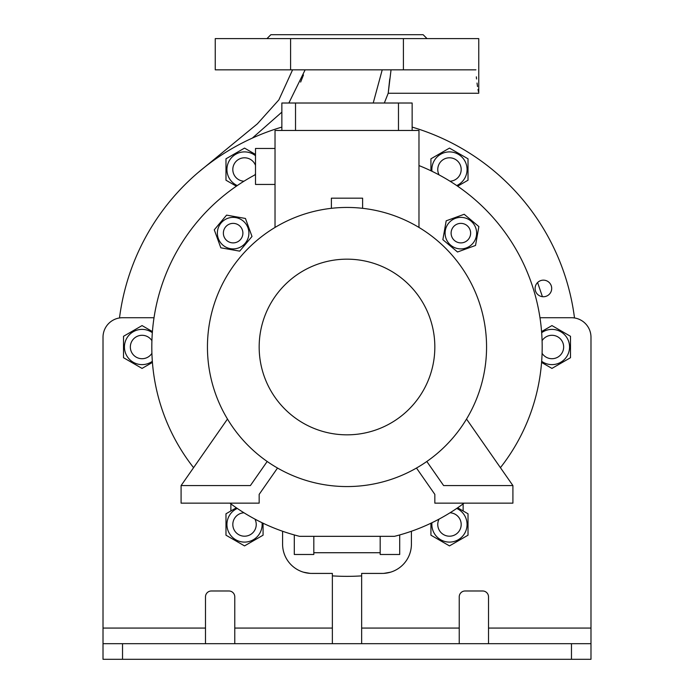 <?xml version="1.0" encoding="UTF-8"?>
<svg xmlns="http://www.w3.org/2000/svg" width="694" height="694" viewBox="0 0 694 694"><rect width="100%" height="100%" fill="white"/><g stroke="black" fill="none" stroke-linecap="round" stroke-linejoin="round"><path stroke-width="1.04" d="M460.868 242.891A9.759 9.759 0 0 0 470.627 233.132A9.759 9.759 0 0 0 460.868 223.373A9.759 9.759 0 0 0 451.109 233.132A9.759 9.759 0 0 0 460.868 242.891M463.601 217.612A15.762 15.762 0 0 0 445.34 230.399A15.762 15.762 0 0 0 458.127 248.66A15.762 15.762 0 0 0 476.388 235.873A15.762 15.762 0 0 0 463.601 217.612M457.537 252L475.537 245.45L478.869 226.582L464.191 214.273L446.19 220.822L442.859 239.69L457.537 252M229.888 503.15A195.188 195.188 0 0 0 299.548 536.332L394.452 536.332A195.188 195.188 0 0 0 464.113 503.15M418.976 165.571A195.188 195.188 0 0 1 500.417 467.669M193.583 467.669A195.188 195.188 0 0 1 255.505 174.584M245.45 218.463L226.582 215.131L214.273 229.809L220.822 247.81L239.69 251.141L252 236.463L245.45 218.463M248.66 235.873A15.762 15.762 0 0 0 235.873 217.612A15.762 15.762 0 0 0 217.612 230.399A15.762 15.762 0 0 0 230.399 248.66A15.762 15.762 0 0 0 248.66 235.873M242.891 233.132A9.759 9.759 0 0 0 233.132 223.373A9.759 9.759 0 0 0 223.373 233.132A9.759 9.759 0 0 0 233.132 242.891A9.759 9.759 0 0 0 242.891 233.132M418.976 227.432L418.976 130.463L275.024 130.463L275.024 227.432M275.024 148.455L255.505 148.455L255.505 184.448L275.024 184.448M331.385 208.321L331.385 198.172L362.615 198.172L362.615 208.321M426.819 461.484L443.622 485.583L512.909 485.583L512.909 503.15L434.834 503.15L434.834 494.371L416.478 468.034M267.181 461.484L250.387 485.583L181.091 485.583L181.091 503.15L259.166 503.15L259.166 494.371L277.522 468.034M347 207.445A139.563 139.563 0 0 1 486.563 347A139.563 139.563 0 0 1 347 486.563A139.563 139.563 0 0 1 207.445 347A139.563 139.563 0 0 1 347 207.445M347 259.166A87.834 87.834 0 0 1 434.834 347A87.834 87.834 0 0 1 347 434.834A87.834 87.834 0 0 1 259.166 347A87.834 87.834 0 0 1 347 259.166M227.476 419.046L181.091 485.583M466.524 419.046L512.909 485.583M398.477 130.463L398.477 103.016L281.859 103.016L281.859 130.463M398.477 103.016L412.141 103.016L412.141 130.463M295.523 130.463L295.523 103.016M294.299 534.935L294.299 554.489L313.818 554.489L313.818 536.332M399.701 534.935L399.701 554.489L380.182 554.489L380.182 536.332M380.182 552.728L313.818 552.728M303.478 74.935L300.649 82.074M266.973 38.604L270.877 34.7L423.123 34.7L427.027 38.604M361.643 575.881A229.341 229.341 0 0 1 332.365 575.881M412.141 127.097A229.341 229.341 0 0 1 574.502 317.956M390.635 572.16A229.341 229.341 0 0 1 383.834 573.365M542.413 296.676L537.59 282.527M292.59 69.834L278.875 99.867L257.387 123.827L198.172 172.502M389.742 78.986L388.206 93.256L391.043 69.834M384.329 103.016L388.206 93.256L478.747 93.256M475.945 69.834C479.172 100.231 479.172 100.231 475.945 69.834L403.414 69.834L403.414 38.604L290.586 38.604L290.586 69.834L403.414 69.834M478.409 91.53L478.01 89.431M477.533 86.585L477.021 83.046M476.544 78.986L476.344 76.834M373.225 103.016L382.221 69.834M305.143 69.834L288.869 103.016M281.859 112.133L252.304 138.123M290.586 69.834L215.253 69.834L215.253 38.604L290.586 38.604M403.414 38.604L478.756 38.604L478.756 93.256M411.412 531.257L411.412 544.139A29.278 29.278 0 0 1 382.134 573.418L361.643 573.418L361.643 643.685M590.984 643.685L590.984 659.3L571.466 659.3L571.466 643.685L590.984 643.685L590.984 337.241A19.519 19.519 0 0 0 571.466 317.722L542.188 317.722A19.519 19.519 0 0 0 540.001 317.843M463.141 510.966L463.141 503.879M571.466 659.3L103.016 659.3L103.016 643.685L122.534 643.685L122.534 659.3M332.365 643.685L332.365 573.418L311.866 573.418A29.278 29.278 0 0 1 282.588 544.139L282.588 531.257M153.999 317.843A19.519 19.519 0 0 0 151.812 317.722L122.534 317.722A19.519 19.519 0 0 0 103.016 337.241L103.016 643.685M230.868 510.966L230.868 503.879M205.493 643.685L205.493 596.84A5.856 5.856 0 0 1 211.349 590.984L228.916 590.984A5.856 5.856 0 0 1 234.772 596.84L234.772 643.685M488.515 643.685L488.515 596.84A5.856 5.856 0 0 0 482.66 590.984L465.093 590.984A5.856 5.856 0 0 0 459.237 596.84L459.237 643.685M236.35 507.8L225.984 513.786L225.984 535.195L244.522 545.9L263.069 535.195L263.069 523.224M262.054 522.738A17.619 17.619 0 0 1 244.522 542.101A17.619 17.619 0 0 1 237.279 508.433M254.924 519.103A11.711 11.711 0 0 1 244.531 536.202A11.711 11.711 0 0 1 232.82 524.49A11.711 11.711 0 0 1 243.984 512.788M430.931 523.224L430.931 535.195L449.478 545.9L468.016 535.195L468.016 513.786L457.65 507.8M431.946 522.738A17.619 17.619 0 0 0 449.478 542.101A17.619 17.619 0 0 0 456.721 508.433M571.466 643.685L122.534 643.685M152.42 331.576L142.053 325.59L123.515 336.295L123.515 357.705L142.053 368.41L152.42 362.424M152.333 361.305A17.619 17.619 0 0 1 124.434 347A17.619 17.619 0 0 1 152.333 332.695M541.58 362.424L551.947 368.41L570.494 357.705L570.494 336.295L551.947 325.59L541.58 331.576M541.667 361.305A17.619 17.619 0 0 0 569.566 347A17.619 17.619 0 0 0 541.667 332.695M450.016 512.788A11.711 11.711 0 0 1 459.619 530.346A11.711 11.711 0 0 1 443.622 534.632A11.711 11.711 0 0 1 439.076 519.103M151.917 353.315A11.711 11.711 0 0 1 131.912 352.856A11.711 11.711 0 0 1 136.198 336.859A11.711 11.711 0 0 1 151.917 340.685M542.083 340.685A11.711 11.711 0 0 1 562.088 341.144A11.711 11.711 0 0 1 557.803 357.141A11.711 11.711 0 0 1 542.083 353.315M310.166 573.365A229.341 229.341 0 0 1 303.365 572.16M119.498 317.956A229.341 229.341 0 0 1 281.859 127.097M535.109 288.444A8.293 8.293 0 0 0 543.402 296.737A8.293 8.293 0 0 0 551.695 288.444A8.293 8.293 0 0 0 543.402 280.15A8.293 8.293 0 0 0 535.109 288.444M457.65 186.2L468.016 180.214L468.016 158.805L449.478 148.1L430.931 158.805L430.931 170.776M456.721 185.567A17.619 17.619 0 0 0 449.478 151.899A17.619 17.619 0 0 0 431.946 171.262M439.076 174.897A11.711 11.711 0 0 1 449.478 157.798A11.711 11.711 0 0 1 461.189 169.51A11.711 11.711 0 0 1 450.016 181.212M255.505 154.441L244.531 148.1L225.984 158.805L225.984 180.214L236.35 186.2M237.279 185.567A17.619 17.619 0 0 1 244.531 151.899A17.619 17.619 0 0 1 255.505 155.734M243.984 181.212A11.711 11.711 0 0 1 234.381 163.654A11.711 11.711 0 0 1 255.505 165.432M255.505 173.587A11.711 11.711 0 0 1 254.924 174.897M205.493 628.07L103.016 628.07M332.365 628.07L234.772 628.07M459.237 628.07L361.643 628.07M590.984 628.07L488.515 628.07"/></g></svg>
